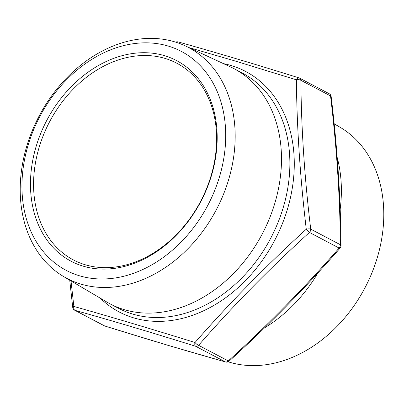 <?xml version="1.0" encoding="UTF-8"?>
<svg xmlns="http://www.w3.org/2000/svg" width="404" height="404" viewBox="0 0 404 404"><rect width="100%" height="100%" fill="white"/><g stroke="black" fill="none" stroke-linecap="round" stroke-linejoin="round"><path stroke-width="0.61" d="M71.003 280.911L73.861 306.434C111.297 317.034 151.682 329.063 195.016 342.511C229.26 303.318 266.347 265.549 306.272 229.204C300.187 177.891 296.889 128.098 296.374 79.82L233.653 60.56L188.971 47.601M341.032 245.672A3.555 1.656 -0.7 0 0 340.395 244.743A3.555 2.732 117.7 0 1 340.112 246.496A3.555 2.732 117.7 0 1 339.123 248.046L309.444 232.441A3.555 2.732 -62.3 0 0 310.434 230.896A3.555 2.732 -62.3 0 0 310.721 229.139L340.395 244.743C339.981 196.647 336.699 147.041 330.538 95.925L300.864 80.32A3.555 2.732 -62.3 0 0 299.596 78.144A3.555 3.555 0 0 0 299 77.896A3.555 2.005 -72.7 0 0 296.374 79.82A3.555 1.656 -0.7 0 1 300.864 80.32C301.278 128.416 304.56 178.023 310.721 229.139A3.555 1.177 -6.7 0 0 306.272 229.204A3.555 0.586 47.6 0 0 309.444 232.441C269.63 268.559 232.684 306.181 198.606 345.319A3.555 1.066 41.2 0 1 195.016 342.511A3.555 2.005 -72.7 0 0 195.688 346.289C152.555 332.79 112.322 320.811 74.993 310.348L104.666 325.952C147.753 339.436 187.986 351.414 225.361 361.893L195.688 346.289A3.555 2.732 -62.3 0 0 198.606 345.319L228.285 360.924C268.104 324.806 305.05 287.178 339.123 248.046A3.555 1.066 41.2 0 0 340.148 248.056A3.555 3.555 0 0 0 341.032 245.672C340.617 197.445 337.32 147.718 331.149 96.48A3.555 3.555 0 0 0 329.27 93.748A3.555 2.732 117.7 0 1 330.538 95.925A3.555 1.177 -6.7 0 1 331.149 96.48M185.042 45.778L230.426 66.877A132.926 102.096 117.7 0 1 233.86 68.579A132.926 102.096 117.7 0 1 262.373 233.739A132.926 102.096 117.7 0 1 110.151 303.889A132.926 102.096 117.7 0 1 106.808 302.025L63.691 276.599A130.482 100.217 117.7 0 1 35.703 122.882A130.482 100.217 117.7 0 1 174.447 41.764A130.482 100.217 117.7 0 1 185.042 45.778A130.482 100.217 117.7 0 1 221.7 198.541A130.482 100.217 117.7 0 1 80.936 284.108A130.482 100.217 117.7 0 1 63.691 276.599M168.165 46.046A123.69 95.001 -62.3 0 0 22.215 194.683A123.69 95.001 -62.3 0 0 181.143 242.006A123.69 95.001 -62.3 0 0 168.165 46.046M164.458 55.656A113.342 87.057 117.7 0 1 176.351 235.224A113.342 87.057 117.7 0 1 30.719 191.855A113.342 87.057 117.7 0 1 164.458 55.656M164.923 58.383A111.12 85.35 -62.3 0 0 45.889 129.351A111.12 85.35 -62.3 0 0 73.392 259.929A111.12 85.35 -62.3 0 0 200.647 201.288A111.12 85.35 -62.3 0 0 176.811 63.221A111.12 85.35 -62.3 0 0 164.923 58.383M228.159 361.802A130.472 100.212 -62.3 0 0 229.563 362.236A130.472 100.212 -62.3 0 0 368.296 281.123A130.472 100.212 -62.3 0 0 340.309 127.412L334.159 123.786M337.219 157.631A132.926 102.096 117.7 0 1 340.168 209.222M318.024 272.786A132.926 102.096 117.7 0 1 264.554 327.856M229.033 361.216A3.555 3.555 0 0 1 225.674 362.014A3.555 2.485 -74.3 0 1 225.361 361.893A3.555 2.732 117.7 0 0 228.285 360.924A3.555 0.586 47.6 0 0 229.033 361.216C268.948 325.013 305.99 287.294 340.148 248.056M74.614 310.196A3.555 3.555 0 0 1 72.735 307.464A3.555 1.177 -6.7 0 1 73.861 306.434A3.555 2.485 -74.3 0 0 74.993 310.348A3.555 2.732 -62.3 0 1 74.614 310.196L104.288 325.796A3.555 3.555 0 0 0 104.883 326.043A3.555 2.005 -72.7 0 1 104.666 325.952A3.555 2.732 117.7 0 1 104.288 325.796M223.457 63.64A135.86 104.353 117.7 0 1 231.058 65.514A135.86 104.353 117.7 0 1 272.331 244.667A135.86 104.353 117.7 0 1 100.182 298.117M110.151 303.889L118.534 308.297A132.926 102.096 -62.3 0 0 270.756 238.148A132.926 102.096 -62.3 0 0 242.243 72.988L233.86 68.579M329.27 93.748L299.596 78.144A3.555 2.732 -62.3 0 0 299.218 77.992A3.555 2.005 -72.7 0 0 299 77.896C255.782 64.372 215.519 52.384 178.209 41.93A3.555 3.555 0 0 0 175.705 42.147M176.361 42.359A3.555 2.485 -74.3 0 1 178.209 41.93M225.674 362.014L167.938 345.319L104.883 326.043M72.735 307.464L69.725 280.159"/></g></svg>
